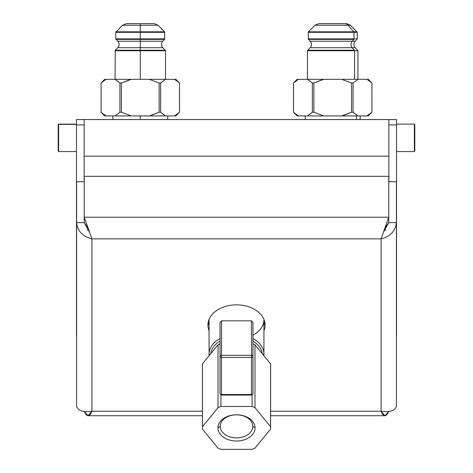 <?xml version="1.0" encoding="UTF-8"?>
<svg xmlns="http://www.w3.org/2000/svg" width="473" height="473" viewBox="0 0 473 473"><rect width="100%" height="100%" fill="white"/><g stroke="black" fill="none" stroke-linecap="round" stroke-linejoin="round"><path stroke-width="0.71" d="M84.141 156.155L388.859 156.155M76.484 124.931L76.484 204.218L76.484 124.931L84.141 124.931L84.141 119.568L76.484 119.568L84.141 119.568L84.141 124.931L76.484 124.931L76.484 119.568L76.484 124.931L76.484 119.568L396.516 119.568L396.516 124.931L396.516 119.568L84.141 119.568L84.141 181.727L84.141 124.931L76.484 124.931L76.484 335.162L76.484 204.218A15.307 10.826 0 0 0 76.602 205.554A15.307 10.826 180 0 1 76.484 204.218L76.484 335.162A15.307 10.826 0 0 0 76.602 336.498A15.307 10.826 180 0 1 76.484 335.162A15.307 10.826 180 0 0 76.602 336.498M388.859 120.899L388.859 119.568L388.859 120.899L388.859 119.568L396.516 119.568L396.516 124.931L388.859 124.931L388.859 120.899L388.859 181.727L388.859 120.899M396.398 204.218L396.516 204.218A15.307 10.826 180 0 1 396.398 205.554A15.307 10.826 0 0 0 396.516 204.218L396.516 335.162L396.516 124.931L388.859 124.931L388.859 181.727M396.398 336.498A15.307 10.826 180 0 0 396.516 335.162A15.307 10.826 180 0 1 396.398 336.498A15.307 10.826 0 0 0 396.516 335.162L396.516 124.931L388.859 124.931M174.59 115.915L149.338 115.915L159.141 112.255L160.643 112.255L165.544 115.915L174.59 115.915C176.252 115.915 176.252 115.915 174.59 115.915L179.492 112.255L179.504 82.988L174.59 79.328L175.844 79.328L179.504 82.988L179.504 112.255L175.844 115.915L174.59 115.915L179.492 112.255L179.492 82.988L174.59 79.328L165.544 79.328L174.59 79.328C176.252 79.328 176.252 79.328 174.59 79.328L179.492 82.988L179.492 112.255L174.59 115.915C176.252 115.915 176.252 115.915 174.59 115.915L105.982 115.915C104.32 115.915 104.32 115.915 105.982 115.915L101.08 112.255L101.08 82.988L105.982 79.328C104.32 79.328 104.32 79.328 105.982 79.328L115.028 79.328L105.982 79.328L101.08 82.988L101.068 112.255L105.982 115.915L104.728 115.915L101.068 112.255L105.982 115.915L115.028 115.915L105.982 115.915C104.32 115.915 104.32 115.915 105.982 115.915M174.59 79.328C176.252 79.328 176.252 79.328 174.59 79.328L115.028 79.328L131.24 79.328L121.431 82.988L121.431 112.255L119.929 112.255L119.929 82.988L121.431 82.988L119.929 82.988L115.028 79.328L119.929 82.988L119.929 112.255L115.028 115.915L119.929 112.255L121.431 112.255L121.431 82.988L131.24 79.328L149.338 79.328L159.141 82.988L159.141 112.255L149.338 115.915L131.24 115.915L121.431 112.255L131.24 115.915L115.028 115.915L119.929 112.255L121.431 112.255L131.24 115.915L149.338 115.915L159.141 112.255L159.141 82.988L160.643 82.988L165.544 79.328L160.643 82.988L160.643 112.255L160.643 82.988L159.141 82.988L149.338 79.328L165.544 79.328L160.643 82.988L160.643 112.255L159.141 112.255L151.23 115.382M165.526 79.328L165.526 50.753L162.771 47.69C160.997 45.538 160.997 43.38 162.771 41.222L140.286 41.222L140.286 39.377L164.622 39.377L162.771 41.222L140.286 41.222L140.286 50.753L165.526 50.753L140.286 50.753L140.286 79.328L140.286 47.69L162.771 47.69L140.286 47.69L140.286 50.233L115.258 50.233L165.314 50.233L115.045 50.753L140.286 50.753L140.286 79.328M140.286 23.65L140.286 32.33L164.835 32.33L140.286 32.33L140.286 38.857L140.286 25.258L158.065 25.258L140.286 25.258L140.286 31.815L115.956 31.815L164.622 31.815L115.737 32.33L140.286 32.33L140.286 38.857L115.737 38.857L164.835 38.857L140.286 38.857L140.286 41.222L117.801 41.222L140.286 41.222L140.286 38.857L140.286 39.377L115.956 39.377L164.622 39.377L164.622 31.815L158.065 25.258L154.18 23.65L140.286 23.65L140.286 25.258L140.286 23.65L126.392 23.65L122.513 25.258L140.286 25.258L122.513 25.258L115.737 32.33L115.737 38.857L117.801 41.222C119.574 43.38 119.574 45.538 117.801 47.69L140.286 47.69L140.286 41.222L140.286 47.69L117.801 47.69L115.258 50.233L115.045 79.328M165.544 115.915L160.643 112.255L165.544 115.915L149.338 115.915M129.342 79.86L121.431 82.988L129.342 79.86L121.431 82.988L121.431 112.255M140.286 119.568L140.286 115.915M367.018 115.915C368.68 115.915 368.68 115.915 367.018 115.915L357.972 115.915L367.018 115.915L371.92 112.255L371.92 82.988L367.018 79.328L357.972 79.328L367.018 79.328C368.68 79.328 368.68 79.328 367.018 79.328L371.92 82.988L371.932 112.255L367.018 115.915L371.92 112.255L368.272 115.915L367.018 115.915C368.68 115.915 368.68 115.915 367.018 115.915L298.41 115.915C296.748 115.915 296.748 115.915 298.41 115.915L297.156 115.915L293.497 112.255L298.41 115.915L293.508 112.255L293.508 82.988L298.41 79.328C296.748 79.328 296.748 79.328 298.41 79.328L307.456 79.328L298.41 79.328L293.508 82.988L293.497 112.255L298.41 115.915C296.748 115.915 296.748 115.915 298.41 115.915L307.456 115.915L312.357 112.255L307.456 115.915L298.41 115.915M312.357 112.255L312.357 82.988L307.456 79.328L323.662 79.328L313.859 82.988L312.357 82.988L307.456 79.328L341.76 79.328L351.569 82.988L351.569 112.255L351.569 82.988L353.071 82.988L353.071 112.255L351.569 112.255L341.76 115.915L323.662 115.915L313.859 112.255L313.859 82.988L323.662 79.328L307.456 79.328L312.357 82.988L312.357 112.255L312.357 82.988L313.859 82.988L313.859 112.255L312.357 112.255L313.859 112.255L323.662 115.915L307.456 115.915L312.357 112.255L313.859 112.255L323.662 115.915L341.76 115.915L351.569 112.255L353.071 112.255L353.071 82.988L351.569 82.988L341.76 79.328L323.662 79.328L357.972 79.328L341.76 79.328L351.569 82.988L351.569 112.255L343.658 115.382M311.039 50.233L354.389 50.233A0.733 0.633 90 0 1 354.573 50.753A0.733 0.633 -90 0 0 354.389 50.233L307.687 50.233L310.229 47.69L352.184 47.69L354.389 50.233L307.687 50.233L307.474 50.753L354.573 50.753L354.573 79.328L354.573 50.753L357.955 50.753L307.474 50.753L307.474 79.328M322.982 23.65L344.746 23.65A5.487 4.754 90 0 1 348.11 25.258A5.487 4.754 -90 0 0 344.746 23.65L318.82 23.65L314.935 25.258L308.378 31.815L357.044 31.815L353.786 31.815L348.11 25.258L314.935 25.258L348.11 25.258L353.786 31.815L308.378 31.815L308.165 32.33L353.975 32.33L353.975 38.857L308.165 38.857L353.975 38.857L353.975 32.33L357.263 32.33L308.165 32.33L308.378 39.377L353.786 39.377L352.184 41.222L310.229 41.222C312.003 43.38 312.003 45.538 310.229 47.69L352.184 47.69A4.57 3.961 90 0 1 352.184 41.222L310.229 41.222L308.378 39.377L353.786 39.377A0.733 0.633 -90 0 0 353.975 38.857A0.733 0.633 90 0 1 353.786 39.377L352.184 41.222A4.57 3.961 -90 0 0 352.184 47.69L355.199 47.69C353.426 45.538 353.426 43.38 355.199 41.222L352.184 41.222L353.786 39.377L311.642 39.377M311.642 31.815L353.786 31.815A0.733 0.633 90 0 1 353.975 32.33A0.733 0.633 -90 0 0 353.786 31.815L348.11 25.258A5.487 4.754 -90 0 0 344.746 23.65L346.608 23.65L350.487 25.258L348.11 25.258L350.487 25.258L357.263 32.33L357.263 38.857L353.975 38.857L357.263 38.857L357.044 39.377L355.199 41.222L352.184 41.222A4.57 3.961 90 0 0 352.184 47.69L355.199 47.69L357.955 50.753L357.955 79.328M341.76 79.328L357.972 79.328L353.071 82.988L357.972 79.328L368.272 79.328L371.932 82.988L371.92 112.255L371.932 82.988L367.018 79.328C368.68 79.328 368.68 79.328 367.018 79.328M357.972 115.915L353.071 112.255L357.972 115.915L341.76 115.915L351.569 112.255L353.071 112.255L357.972 115.915L341.76 115.915M354.389 50.233L352.184 47.69L354.389 50.233A0.733 0.633 90 0 1 354.573 50.753L310.856 50.753M356.476 115.915L356.476 119.568M342.446 23.65L320.682 23.65M414.809 129.945L414.809 150.852L414.809 124.878L414.383 124.145L414.383 151.579L396.516 151.579L414.383 151.579L414.809 150.852L414.383 151.579L414.383 124.145L396.516 124.145L414.383 124.145L414.809 124.878L414.809 145.785M76.484 151.579L58.617 151.579L58.191 150.852L58.191 125.079L58.617 124.145L76.484 124.364L58.617 124.364L58.617 151.579L58.617 124.364L58.191 125.079L58.191 150.645M76.484 124.364L58.617 124.364L58.191 125.079L58.617 124.145L76.484 124.145M84.431 411.616L88.084 415.72L91.91 411.238L202.403 411.238L91.91 411.238C82.609 412.403 77.507 410.594 76.602 405.828L76.602 222.635C77.507 231.013 82.609 236.429 91.91 238.871L381.09 238.871L381.09 411.238L270.597 411.238L381.09 411.238L381.09 238.871C390.391 236.429 395.493 231.013 396.398 222.635L396.398 405.828C395.493 410.594 390.391 412.403 381.09 411.238L384.916 415.72L388.57 411.616M202.403 411.238L91.91 411.238L91.91 238.871L84.253 217.225L388.747 217.225L388.747 176.311L84.253 176.311L84.253 217.225L388.747 217.225L381.09 238.871L91.91 238.871L91.91 411.238L91.91 238.871L84.253 217.225L84.253 222.635L89.344 231.971M84.253 181.727L76.602 181.727L84.253 181.727L76.602 181.727L76.602 222.635L84.253 222.635L76.602 222.635L84.253 222.635L84.253 176.311L388.747 176.311L84.253 176.311L84.253 217.225L91.91 238.871C82.609 236.429 77.507 231.013 76.602 222.635L76.602 405.828C77.507 410.594 82.609 412.403 91.91 411.238C89.356 417.168 86.807 417.168 84.253 411.238C86.807 417.168 89.356 417.168 91.91 411.238C82.609 412.403 77.507 410.594 76.602 405.828L76.602 222.635C77.507 231.013 82.609 236.429 91.91 238.871L381.09 238.871C390.391 236.429 395.493 231.013 396.398 222.635L396.398 181.727L388.747 181.727L396.398 181.727L396.398 405.828C395.493 410.594 390.391 412.403 381.09 411.238C383.644 417.168 386.193 417.168 388.747 411.238C386.193 417.168 383.644 417.168 381.09 411.238L270.597 411.238M263.94 330.71A28.581 20.209 180 0 0 265.081 325.057A28.581 20.209 180 0 0 236.5 304.849A28.581 20.209 0 0 1 263.94 330.71A28.581 20.209 180 0 0 236.5 304.849A28.581 20.209 180 0 0 209.06 330.71A28.581 20.209 0 0 1 236.5 304.849A28.581 20.209 180 0 0 207.919 325.057A28.581 20.209 180 0 0 209.06 330.71M263.94 325.3A28.581 20.209 180 0 0 264.821 322.35A28.581 20.209 0 0 1 263.94 325.3A28.581 20.209 0 0 0 264.821 322.35M208.179 322.35A28.581 20.209 180 0 0 209.06 325.3A28.581 20.209 0 0 1 208.179 322.35A28.581 20.209 0 0 0 209.06 325.3M383.656 231.971L388.747 222.635L383.656 231.971L388.747 222.635L384.916 228.051L388.747 217.225L388.747 222.635L396.398 222.635L388.747 222.635L388.747 217.225L388.747 222.635L396.398 222.635L396.398 405.828C395.493 410.594 390.391 412.403 381.09 411.238L381.09 238.871L384.916 228.051M388.747 181.727L396.398 181.727L396.398 222.635C395.493 231.013 390.391 236.429 381.09 238.871L388.747 217.225L388.747 176.311L388.747 217.225L84.253 217.225L84.253 222.635L88.084 228.051M385.743 230.091A15.307 10.826 0 0 0 384.348 229.831A15.307 10.826 180 0 1 385.743 230.091A15.307 10.826 0 0 0 384.348 229.831M88.652 229.831A15.307 10.826 0 0 0 87.257 230.091A15.307 10.826 180 0 1 88.652 229.831A15.307 10.826 0 0 0 87.257 230.091M263.94 319.642A27.44 19.399 180 0 0 263.934 319.393A27.44 19.399 0 0 1 263.94 319.642L263.94 354.076A27.44 19.399 180 0 0 252.96 338.556A27.44 19.399 0 0 1 263.94 354.076L263.065 354.691M209.066 319.393A27.44 19.399 180 0 0 209.06 319.642L209.06 354.076L209.06 319.642A27.44 19.399 0 0 1 209.066 319.393A27.44 19.399 180 0 0 209.06 319.642L209.06 354.076A27.44 19.399 0 0 1 220.04 338.556A27.44 19.399 180 0 0 209.06 354.076L209.935 354.691L209.06 354.076A27.44 19.399 180 0 0 209.155 355.649M262.237 353.674A25.826 18.264 180 0 0 252.96 341.139A25.826 18.264 180 0 1 262.237 353.674A25.826 18.264 180 0 0 252.96 341.139M220.04 341.139A25.826 18.264 180 0 0 210.763 353.674A25.826 18.264 180 0 1 220.04 341.139A25.826 18.264 180 0 0 210.763 353.674M202.403 427.905L202.403 365.044A34.097 24.111 0 0 1 202.444 363.861A34.097 24.111 180 0 0 202.444 366.226A34.097 24.111 0 0 1 202.444 363.861L202.444 426.723A34.097 24.111 180 0 0 202.444 429.088L218.023 448.168A34.097 24.111 180 0 0 220.921 449.35L252.079 449.35A34.097 24.111 180 0 0 254.977 448.168L270.556 429.088A34.097 24.111 180 0 0 270.556 426.723L254.977 407.643A34.097 24.111 180 0 0 252.079 406.461L220.921 406.461A34.097 24.111 180 0 0 218.023 407.643L202.444 426.723L218.023 407.643L218.023 344.782L202.444 363.861L202.444 426.723A34.097 24.111 180 0 0 202.403 427.905A34.097 24.111 180 0 0 202.444 429.088L218.023 448.168L202.444 429.088A34.097 24.111 180 0 1 202.444 426.723L218.023 407.643L218.023 344.782L202.444 363.861L202.444 426.723M270.597 427.905L270.597 365.044A34.097 24.111 0 0 0 270.556 363.861L270.556 426.723A34.097 24.111 180 0 1 270.556 429.088L254.977 448.168L270.556 429.088A34.097 24.111 180 0 0 270.597 427.905A34.097 24.111 180 0 0 270.556 426.723L270.556 363.861A34.097 24.111 0 0 1 270.556 366.226A34.097 24.111 180 0 0 270.556 363.861L254.977 344.782A34.097 24.111 180 0 0 252.96 343.93A34.097 24.111 0 0 1 254.977 344.782L254.977 407.643L270.556 426.723L270.556 363.861L254.977 344.782L254.977 407.643A34.097 24.111 180 0 0 252.079 406.461L252.079 394.955M220.04 343.93A34.097 24.111 180 0 0 218.023 344.782A34.097 24.111 0 0 1 220.04 343.93A34.097 24.111 180 0 0 218.023 344.782L202.444 363.861M255.053 427.905A18.553 13.12 0 0 1 236.5 441.025A18.553 13.12 0 0 1 217.947 427.905A18.553 13.12 0 0 1 236.5 414.786A18.553 13.12 0 0 1 255.053 427.905A18.553 13.12 180 0 0 236.5 414.786A18.553 13.12 180 0 0 217.947 427.905L220.211 426.356A16.289 11.518 180 0 0 236.5 437.874A16.289 11.518 180 0 0 252.789 426.356L252.759 425.635L252.789 426.356A16.289 11.518 180 0 0 252.783 425.996A16.289 11.518 180 0 0 236.5 414.833A16.289 11.518 180 0 0 220.217 425.996A16.289 11.518 180 0 0 220.211 426.356L220.241 425.635L220.211 426.356A16.289 11.518 0 0 1 236.5 414.833A16.289 11.518 0 0 1 252.789 426.356L255.053 427.905L252.789 426.356A16.289 11.518 0 0 1 236.5 437.874A16.289 11.518 0 0 1 220.211 426.356L217.947 427.905A18.553 13.12 180 0 0 236.5 441.025A18.553 13.12 180 0 0 255.053 427.905A18.553 13.12 0 0 1 227.223 439.269A18.553 13.12 0 0 1 227.223 416.542A18.553 13.12 0 0 1 255.053 427.905L252.789 426.356A16.289 11.518 0 0 1 228.353 436.331A16.289 11.518 0 0 1 228.353 416.376A16.289 11.518 0 0 1 252.789 426.356L252.759 425.635M252.079 449.35L220.921 449.35L252.079 449.35A34.097 24.111 180 0 0 254.977 448.168A34.097 24.111 180 0 1 252.079 449.35M220.921 394.955L220.921 406.461L220.921 394.955L220.921 406.461L252.079 406.461L220.921 406.461A34.097 24.111 180 0 0 218.023 407.643L218.023 344.782M221.5 394.648L221.5 394.506A1.46 0.893 180 0 1 220.04 393.613L220.04 356.541A1.46 1.224 180 0 1 221.5 355.318L221.5 320.842L220.04 322.527L220.04 393.613L220.04 322.527L221.5 320.842L251.5 320.842L221.5 320.842L221.5 355.318L251.5 355.318L251.5 320.842L252.96 322.527L252.96 393.613A1.46 0.893 180 0 1 251.5 394.506L251.5 357.434L221.5 357.434L221.5 394.506L251.5 394.506L251.5 395.073L251.5 357.434L221.5 357.434L221.5 394.506L251.5 394.506A1.46 0.893 0 0 0 252.96 393.613A1.46 0.893 180 0 1 251.5 394.506L221.5 394.506A1.46 0.893 180 0 1 220.04 393.613A1.46 0.893 0 0 0 221.5 394.506L221.5 355.318A1.46 1.224 180 0 0 220.04 356.541A1.46 0.893 0 0 0 221.5 357.434A1.46 0.893 180 0 1 220.04 356.541A1.46 1.224 0 0 1 221.5 355.318L251.5 355.318L251.5 357.434A1.46 0.893 0 0 0 252.96 356.541L252.96 393.613L252.96 356.541A1.46 1.224 180 0 0 251.5 355.318L251.5 320.842L251.5 355.318A1.46 1.224 0 0 1 252.96 356.541A1.46 0.893 180 0 1 251.5 357.434L251.5 355.318L221.5 355.318L221.5 357.434L221.5 320.842L220.04 322.527L220.04 356.541A1.46 0.893 0 0 0 221.5 357.434L251.5 357.434L251.5 394.648M252.96 322.527L251.5 320.842L252.96 322.527L252.96 356.541A1.46 1.224 180 0 0 251.5 355.318L251.5 357.434A1.46 0.893 0 0 0 252.96 356.541L252.96 322.527M165.012 115.625L160.643 112.255L165.012 115.625M105.982 79.328C104.32 79.328 104.32 79.328 105.982 79.328L101.08 82.988L104.728 79.328L165.544 79.328M115.028 79.328L119.929 82.988L115.56 79.618L119.929 82.988L119.929 112.255M293.497 82.988L293.508 112.255L293.497 82.988L297.156 79.328L298.41 79.328L293.508 82.988M353.071 112.255L357.44 115.625L353.071 112.255L353.071 82.988L357.972 79.328M218.023 448.168A34.097 24.111 180 0 0 220.921 449.35A34.097 24.111 180 0 1 218.023 448.168M84.141 119.568L388.859 119.568M396.398 205.554A15.307 10.826 180 0 0 396.516 204.218L396.516 124.931M84.141 124.931L84.141 181.727M76.602 205.554A15.307 10.826 0 0 1 76.484 204.218L76.602 204.218M130.554 115.731L129.572 115.453M150.018 79.511L150.999 79.789M131.24 79.328L121.431 82.988L119.929 82.988M150.018 47.69L130.554 47.69M150.018 41.222L130.554 41.222M130.554 23.65L150.018 23.65M150.018 25.258L130.554 25.258M307.456 79.328L298.41 79.328C296.748 79.328 296.748 79.328 298.41 79.328M354.573 79.328L354.573 50.753M311.453 32.33L353.975 32.33L353.975 38.857A0.733 0.633 90 0 1 353.786 39.377M311.453 38.857L353.975 38.857M323.662 79.328L313.859 82.988L321.77 79.86M414.809 150.852L414.383 151.579L396.516 151.579M414.383 145.785L414.383 124.145L396.516 124.145M414.809 124.878L414.383 124.145L414.383 129.945M58.617 124.364L58.617 148.96M263.845 355.649A27.44 19.399 180 0 0 252.96 338.556M220.04 338.556A27.44 19.399 180 0 0 209.06 354.076L209.935 354.691M252.96 335.162A27.44 19.399 180 0 0 263.934 319.393M270.556 363.861L254.977 344.782L254.977 407.643A34.097 24.111 180 0 0 252.079 406.461M270.556 426.723L254.977 407.643M220.241 425.635L220.211 426.356L217.947 427.905M221.5 320.842L251.5 320.842M149.338 79.328L159.141 82.988L159.141 112.255L160.643 112.255M101.08 82.988L101.08 112.255L101.08 82.988M312.357 82.988L313.859 82.988L313.859 112.255M322.982 115.731L322.001 115.453M342.446 79.511L343.428 79.789M115.028 115.915L131.24 115.915M307.456 115.915L323.662 115.915M351.569 82.988L353.071 82.988M353.786 31.815A0.733 0.633 90 0 1 353.975 32.33M254.977 344.782A34.097 24.111 180 0 0 252.96 343.93M220.921 406.461A34.097 24.111 180 0 0 218.023 407.643M159.141 82.988L160.643 82.988M167.726 119.568L167.726 115.915M112.846 119.568L112.846 115.915M305.274 119.568L305.274 115.915M360.154 119.568L360.154 115.915M384.916 415.72L270.597 415.72M202.403 415.72L88.084 415.72M220.04 393.613L221.5 395.073L251.5 395.073L252.96 393.613"/></g></svg>
